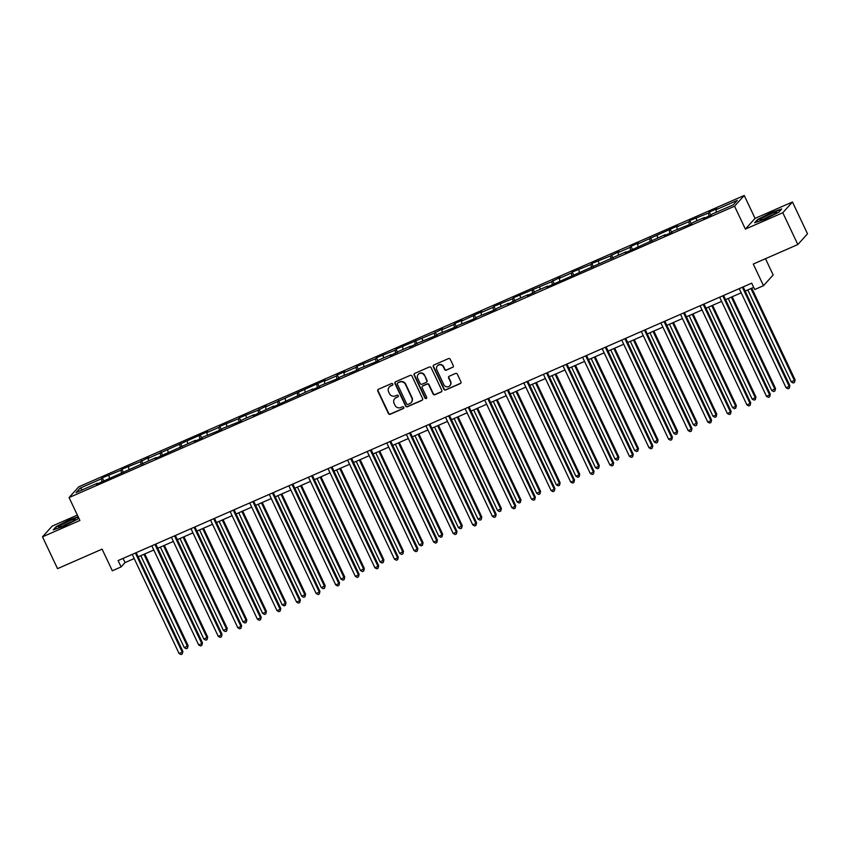 <?xml version="1.0" encoding="UTF-8"?>
<svg xmlns="http://www.w3.org/2000/svg" width="850" height="850" viewBox="0 0 850 850"><rect width="100%" height="100%" fill="white"/><g stroke="black" fill="none" stroke-linecap="round" stroke-linejoin="round"><path stroke-width="1.27" d="M392.785 384.051A0.978 0.935 -138 0 0 391.51 383.552L378.42 389.279A1.392 1.339 -138 0 0 377.783 391.074L388.408 413.557A1.392 1.339 -138 0 0 390.235 414.269L403.325 408.531A0.978 0.935 -138 0 0 403.771 407.288A0.978 0.935 -138 0 0 402.496 406.789L400.796 407.533A4.452 4.271 -138 0 1 394.974 405.259L394.081 403.378A4.452 4.271 -138 0 1 396.132 397.662L397.832 396.918A0.978 0.935 -138 0 0 398.278 395.664A0.978 0.935 -138 0 0 397.003 395.165L395.314 395.909A4.452 4.271 -138 0 1 389.481 393.635L388.588 391.765A4.452 4.271 -138 0 1 390.649 386.038L392.339 385.305A0.978 0.935 -138 0 0 392.785 384.051M452.625 367.423A1.392 1.339 -138 0 0 453.263 365.638L450.288 359.327A1.392 1.339 -138 0 0 448.46 358.615L433.925 364.979A1.392 1.339 -138 0 0 433.288 366.775L443.913 389.257A1.392 1.339 -138 0 0 445.729 389.969L460.275 383.605A1.392 1.339 -138 0 0 460.913 381.809L457.311 374.191A1.392 1.339 -138 0 0 455.494 373.479L449.267 376.21A1.392 1.339 -138 0 0 448.63 377.995L450.415 381.777A3.719 3.57 -138 0 1 449.884 385.709A3.719 3.57 -138 0 1 443.817 384.657L436.826 369.856A3.719 3.57 -138 0 1 437.357 365.925A3.719 3.57 -138 0 1 443.413 366.977L444.582 369.442A1.392 1.339 -138 0 0 446.399 370.154L452.891 367.136A1.392 1.339 -138 0 0 453.188 366.956M77.361 515.079L52.169 526.108L42.5 536.839L57.534 568.65L102.096 549.143L112.328 570.775L121.114 566.929L118.097 560.575L751.708 283.167L754.715 289.531L763.502 285.685L773.171 274.954L765.489 258.708M782.797 212.734L792.466 202.002L755.055 218.376L745.386 229.107L782.797 212.734L797.831 244.545L753.27 264.053L763.502 285.685M745.386 229.107L734.559 206.199L69.073 497.558L78.742 486.827L744.228 195.468L734.559 206.199M42.5 536.839L79.9 520.466L69.073 497.558M411.974 376.104A1.392 1.339 -138 0 0 410.146 375.392L395.611 381.756A1.392 1.339 -138 0 0 394.963 383.552L405.599 406.034A1.392 1.339 -138 0 0 407.416 406.746L421.961 400.371A1.392 1.339 -138 0 0 422.599 398.586L411.974 376.104M414.768 373.373L429.303 367.009A1.392 1.339 -138 0 1 431.131 367.721L441.756 390.203A1.392 1.339 -138 0 1 441.118 391.988L434.892 394.708A1.392 1.339 -138 0 1 433.075 394.007L428.761 384.88A1.392 1.339 -138 0 0 426.934 384.179L422.811 385.985A1.392 1.339 -138 0 0 422.163 387.77L426.658 397.269A0.978 0.935 -138 0 1 426.519 398.289A0.978 0.935 -138 0 1 424.936 398.023L414.131 375.158A1.392 1.339 -138 0 1 414.768 373.373M792.466 202.002L807.5 233.814L797.831 244.545M709.325 212.022L708.369 213.084L689.743 220.596L688.787 221.659L676.738 226.929L677.694 225.866L637.585 244.077L638.531 243.015L630.997 246.309L630.052 247.371L618.003 252.652L618.949 251.589L610.47 255.946L591.844 263.457L590.888 264.52L572.263 272.032L571.306 273.094L559.258 278.364L560.214 277.302L551.724 281.658L513.517 297.744L512.561 298.807L493.935 306.319L492.989 307.381L480.941 312.651L481.886 311.599L461.359 321.226L462.304 320.174L454.782 323.467L453.826 324.53L441.777 329.8L442.733 328.737L434.244 333.094L396.036 349.18L395.08 350.243L376.454 357.754L375.498 358.817L356.873 366.329L355.927 367.391L343.868 372.661L344.824 371.609L337.291 374.903L336.345 375.966L324.296 381.236L325.242 380.173L265.551 406.959L266.507 405.896L258.017 410.252L239.392 417.764L238.436 418.827L219.81 426.339L218.854 427.401L206.805 432.671L207.761 431.609L148.07 458.394L149.016 457.332L140.537 461.688L121.911 469.2L120.955 470.263L102.329 477.774L101.373 478.837L80.038 488.176L76.064 492.586L97.399 483.236L96.454 484.298L156.145 457.523L155.189 458.586L195.309 440.374L194.352 441.437L201.886 438.143L202.842 437.081L221.468 429.569L222.413 428.506L241.049 420.994L241.995 419.932L254.044 414.662L253.098 415.714L273.626 406.087L272.669 407.15L312.789 388.939L311.833 390.001L319.366 386.707L320.322 385.645L338.948 378.133L339.904 377.071L358.53 369.559L359.486 368.496L378.112 360.984L379.058 359.922L391.106 354.652L390.161 355.714L398.639 351.358L410.688 346.078L409.743 347.14L418.221 342.784L436.847 335.272L437.803 334.209L456.429 326.697L457.385 325.635L476.011 318.123L476.967 317.061L495.592 309.549L496.549 308.486L508.598 303.216L507.641 304.279L516.131 299.922L528.179 294.642L527.223 295.704L535.702 291.348L547.751 286.067L546.805 287.13L626.078 251.781L625.122 252.843L665.242 234.632L664.286 235.694L671.819 232.401L672.764 231.338L691.401 223.826L692.346 222.764L704.395 217.494L703.449 218.546L710.972 215.252L711.928 214.189L733.263 204.85L737.237 200.441L715.902 209.78L716.858 208.728L709.325 212.022L710.876 215.294M709.028 216.102L708.369 213.084M696.851 220.798L696.32 218.354M689.446 224.676L688.787 221.659M677.269 229.362L676.738 226.929M669.864 233.251L669.205 230.222M657.688 237.936L657.156 235.503M650.293 241.825L649.634 238.797M638.106 246.511L637.585 244.077M630.711 250.399L630.052 247.371M618.534 255.085L618.003 252.652M611.129 258.963L610.47 255.946M598.952 263.659L598.421 261.216M591.547 267.538L590.888 264.52M579.371 272.234L578.839 269.79M571.965 276.112L571.306 273.094M559.789 280.797L559.258 278.364M552.383 284.686L551.724 281.658M540.207 289.372L539.676 286.939M532.801 293.261L532.142 290.233M520.625 297.946L520.094 295.513M513.219 301.835L512.561 298.807M501.043 306.521L500.512 304.087M493.648 310.399L492.989 307.381M481.461 315.095L480.941 312.651M474.066 318.973L473.408 315.956M461.89 323.669L461.359 321.226M454.484 327.547L453.826 324.53M442.308 332.233L441.777 329.8M434.902 336.122L434.244 333.094M422.726 340.808L422.195 338.374M415.321 344.696L414.662 341.668M403.144 349.382L402.613 346.949M395.739 353.271L395.08 350.243M383.562 357.956L383.031 355.523M376.157 361.834L375.498 358.817M363.981 366.531L363.449 364.087M356.575 370.409L355.927 367.391M344.399 375.105L343.868 372.661M337.004 378.983L336.345 375.966M324.828 383.669L324.296 381.236M317.422 387.558L316.763 384.529M305.246 392.243L304.714 389.81M297.84 396.132L297.181 393.104M285.664 400.817L285.132 398.384M278.258 404.706L277.599 401.678M266.082 409.392L265.551 406.959M258.676 413.27L258.017 410.252M246.5 417.966L245.969 415.522M239.094 421.844L238.436 418.827M226.918 426.541L226.387 424.097M219.512 430.419L218.854 427.401M207.336 435.104L206.805 432.671M199.931 438.993L199.282 435.965M187.754 443.679L187.223 441.246M180.359 447.567L179.701 444.539M168.183 452.253L167.652 449.82M160.778 456.142L160.119 453.114M148.601 460.828L148.07 458.394M141.196 464.706L140.537 461.688M129.019 469.402L128.488 466.958M121.614 473.28L120.955 470.263M109.438 477.976L108.906 475.533M102.032 481.854L101.373 478.837M82.524 489.759L80.038 488.176M755.055 218.376L744.228 195.468M121.114 566.929L125.024 562.583L134.204 558.567M138.167 556.835L153.786 549.992M157.749 548.261L173.368 541.418M177.331 539.686L192.95 532.844M196.913 531.112L212.532 524.269M216.495 522.538L232.114 515.706M236.077 513.963L251.685 507.131M255.648 505.399L271.267 498.557M275.23 496.825L290.849 489.983M294.812 488.251L310.431 481.408M314.394 479.676L330.013 472.834M333.976 471.102L349.594 464.27M353.558 462.527L369.176 455.696M373.139 453.964L388.758 447.121M392.721 445.389L408.329 438.547M412.293 436.815L427.911 429.973M431.874 428.241L447.493 421.398M451.456 419.666L467.075 412.834M471.038 411.092L486.657 404.26M490.62 402.517L506.239 395.686M510.202 393.954L525.821 387.111M529.784 385.379L545.392 378.537M549.355 376.805L564.974 369.962M568.937 368.231L584.556 361.399M588.519 359.656L604.138 352.824M608.101 351.082L623.719 344.25M627.683 342.518L643.301 335.676M647.264 333.944L662.883 327.101M666.846 325.369L682.465 318.527M686.428 316.795L702.036 309.963M705.999 308.221L721.618 301.389M725.581 299.646L741.2 292.814M745.163 291.082L753.684 287.353M716.433 212.224L715.902 209.78M123.048 558.407L125.024 562.583M103.881 481.047L102.329 477.774M123.452 472.473L121.911 469.2M143.034 463.898L141.493 460.626M162.616 455.334L161.075 452.051M182.197 446.76L180.646 443.487M201.779 438.186L200.228 434.913M221.361 429.611L219.81 426.339M240.943 421.037L239.392 417.764M260.525 412.462L258.974 409.19M280.096 403.899L278.556 400.616M299.678 395.324L298.138 392.052M319.26 386.75L317.719 383.478M338.842 378.176L337.291 374.903M358.424 369.601L356.873 366.329M378.006 361.027L376.454 357.754M397.587 352.463L396.036 349.18M417.169 343.889L415.618 340.616M436.741 335.314L435.2 332.042M456.322 326.74L454.782 323.467M475.904 318.166L474.364 314.893M495.486 309.591L493.935 306.319M515.068 301.027L513.517 297.744M534.65 292.453L533.099 289.181M554.232 283.879L552.681 280.606M573.814 275.304L572.263 272.032M593.385 266.73L591.844 263.457M612.967 258.156L611.426 254.883M632.549 249.592L630.997 246.309M652.131 241.018L650.579 237.745M671.713 232.443L670.161 229.171M691.294 223.869L689.743 220.596M78.168 516.8L69.7 519.722L56.132 526.649L53.221 529.879L63.877 526.192L77.446 519.265L78.689 517.894M781.745 208.962L771.088 212.649L757.52 219.566L754.609 222.796L765.266 219.109L778.834 212.192L781.745 208.962M392.764 384.922A0.978 0.935 -138 0 1 392.604 385.007L390.904 385.751A4.452 4.271 -138 0 0 389.364 386.92M394.857 398.533A4.452 4.271 -138 0 1 396.397 397.364L398.087 396.631A0.978 0.935 -138 0 0 398.257 396.536M378.123 389.47A1.392 1.339 -138 0 0 378.038 390.777L388.673 413.27A1.392 1.339 -138 0 0 390.49 413.971L403.58 408.244A0.978 0.935 -138 0 0 403.75 408.149M395.314 381.947A1.392 1.339 -138 0 0 395.229 383.254L405.854 405.737A1.392 1.339 -138 0 0 407.681 406.449L422.216 400.084A1.392 1.339 -138 0 0 422.514 399.904M397.789 382.914A0.978 0.935 -138 0 0 397.343 384.168L406.672 403.899A0.978 0.935 -138 0 0 407.947 404.398L409.732 403.612A4.452 4.271 -138 0 0 411.783 397.896L405.408 384.402A4.452 4.271 -138 0 0 399.574 382.128L398.055 382.627A0.978 0.935 -138 0 0 397.63 383.01M411.272 402.454A4.452 4.271 -138 0 0 412.048 397.609L411.783 397.896M398.055 382.627L399.84 381.841A4.452 4.271 -138 0 1 405.673 384.115L412.048 397.609M422.514 386.166A1.392 1.339 -138 0 1 423.066 385.688L427.199 383.881A1.392 1.339 -138 0 1 429.016 384.593L433.33 393.709A1.392 1.339 -138 0 0 435.158 394.421L441.373 391.701A1.392 1.339 -138 0 0 441.681 391.51M414.471 373.554A1.392 1.339 -138 0 0 414.386 374.871L425.191 397.726A0.978 0.935 -138 0 0 426.636 398.129M424.288 375.424A3.719 3.57 -138 0 0 418.232 374.372A3.719 3.57 -138 0 0 417.701 378.303L420.166 383.52A1.392 1.339 -138 0 0 421.983 384.232L426.116 382.426A1.392 1.339 -138 0 0 426.753 380.641L424.543 375.137A3.719 3.57 -138 0 0 418.359 374.234M426.668 381.947A1.392 1.339 -138 0 0 427.008 380.343L426.753 380.641M424.543 375.137L427.008 380.343M437.495 365.787A3.719 3.57 -138 0 1 443.679 366.679L444.848 369.144A1.392 1.339 -138 0 0 446.664 369.856L452.891 367.136M450.001 385.56A3.719 3.57 -138 0 0 450.67 381.48L450.415 381.777M448.97 376.391A1.392 1.339 -138 0 0 448.885 377.708L450.67 381.48M433.627 365.171A1.392 1.339 -138 0 0 433.543 366.478L444.178 388.971A1.392 1.339 -138 0 0 445.995 389.672L460.53 383.308A1.392 1.339 -138 0 0 460.838 383.127M140.803 555.677L184.312 647.711L188.105 645.607L144.766 553.945M188.105 645.607L187.489 648.178L187.446 646.329L143.947 554.306M187.489 648.178L186.235 648.731L184.312 647.711M135.373 553.01L182.219 652.131L179.084 653.512L132.228 554.381M136.191 552.649L182.877 651.408L182.261 653.979L181.008 654.532L179.084 653.512M182.877 651.408L182.261 653.979M73.121 521.061A9.201 1.009 -25.3 0 0 75.161 519.531A9.201 1.009 -25.3 0 0 70.422 520.561A9.201 1.009 -25.3 0 0 60.69 525.364A9.201 1.009 -25.3 0 0 58.82 527.244A9.201 1.009 -25.3 0 0 64.908 525.226A9.201 1.009 -25.3 0 0 73.121 521.061M72.218 521.602A6.97 0.765 -25.3 0 0 62.751 526.001A6.97 0.765 -25.3 0 0 62.284 526.288M54.06 529.582L56.589 526.788L69.732 520.083L78.317 517.108M769.994 214.253A9.201 1.009 -25.3 0 0 760.208 220.171A9.201 1.009 -25.3 0 0 766.594 218.025A9.201 1.009 -25.3 0 0 776.539 212.447A9.201 1.009 -25.3 0 0 769.994 214.253M773.606 214.519A6.97 0.765 -25.3 0 0 770.132 215.868A6.97 0.765 -25.3 0 0 763.672 219.215M755.448 222.509L757.966 219.704L771.109 212.999L781.267 209.493M160.384 547.102L203.894 639.136L207.687 637.032L164.347 545.371M207.687 637.032L207.071 639.614L207.028 637.766L163.529 545.732M207.071 639.614L205.806 640.156L203.894 639.136M179.966 538.528L223.476 630.562L227.258 628.458L183.929 536.796M227.258 628.458L226.642 631.04L226.61 629.191L183.111 537.158M226.642 631.04L225.388 631.582L223.476 630.562M154.944 544.436L201.801 643.556L198.666 644.938L151.81 545.817M155.773 544.074L202.459 642.834L201.843 645.405L200.589 645.957L198.666 644.938M202.459 642.834L201.843 645.405M174.526 535.861L221.383 634.992L218.248 636.363L171.392 537.242M175.355 535.5L222.041 634.259L221.425 636.841L220.161 637.383L218.248 636.363M222.041 634.259L221.425 636.841M199.548 529.954L243.058 621.987L246.84 619.894L203.511 528.222M246.84 619.894L246.224 622.466L246.192 620.617L202.683 528.583M246.224 622.466L244.97 623.018L243.058 621.987M219.13 521.379L262.629 613.413L265.774 612.043L266.422 611.32L223.093 519.648M266.422 611.32L265.806 613.891L265.774 612.043L222.264 520.009M265.806 613.891L264.552 614.444L262.629 613.413M238.712 512.816L282.211 604.849L285.356 603.468L286.004 602.746L242.675 511.073M286.004 602.746L285.388 605.317L285.356 603.468L241.846 511.434M285.388 605.317L284.134 605.869L282.211 604.849M194.108 527.298L240.964 626.418L237.83 627.789L190.974 528.668M194.937 526.936L241.623 625.696L240.996 628.267L239.742 628.819L237.83 627.789M241.623 625.696L240.996 628.267M213.69 518.723L260.546 617.844L257.412 619.214L210.556 520.094M214.519 518.362L261.194 617.121L260.578 619.692L259.324 620.245L257.412 619.214M261.194 617.121L260.578 619.692M233.272 510.149L280.128 609.269L276.983 610.64L230.137 511.519M234.101 509.788L280.776 608.547L280.16 611.118L278.906 611.671L276.983 610.64M280.776 608.547L280.16 611.118M252.854 501.574L299.71 600.695L296.565 602.076L249.709 502.945M253.672 501.213L300.358 599.972L299.742 602.544L298.488 603.096L296.565 602.076M300.358 599.972L299.742 602.544M272.436 493L319.292 592.121L316.147 593.502L269.291 494.381M273.254 492.639L319.94 591.398L319.324 593.969L318.07 594.522L316.147 593.502M319.94 591.398L319.324 593.969M292.017 484.426L338.863 583.557L335.729 584.928L288.873 485.807M292.836 484.064L339.522 582.824L338.906 585.406L337.652 585.947L335.729 584.928M339.522 582.824L338.906 585.406M311.589 475.862L358.445 574.982L355.311 576.353L308.454 477.233M312.418 475.501L359.104 574.26L358.487 576.831L357.234 577.384L355.311 576.353M359.104 574.26L358.487 576.831M331.171 467.288L378.027 566.408L374.892 567.779L328.036 468.658M331.999 466.926L378.686 565.686L378.069 568.257L376.805 568.809L374.892 567.779M378.686 565.686L378.069 568.257M350.752 458.713L397.609 557.834L394.474 559.204L347.618 460.084M351.581 458.352L398.257 557.111L397.641 559.683L396.387 560.235L394.474 559.204M398.257 557.111L397.641 559.683M370.334 450.139L417.191 549.259L414.056 550.641L367.2 451.509M371.163 449.777L417.839 548.537L417.223 551.108L415.969 551.661L414.056 550.641M417.839 548.537L417.223 551.108M389.916 441.564L436.772 540.685L433.627 542.066L386.782 442.946M390.745 441.203L437.421 539.962L436.804 542.534L435.551 543.086L433.627 542.066M437.421 539.962L436.804 542.534M409.498 432.99L456.354 532.121L453.209 533.492L406.353 434.371M410.316 432.629L457.002 531.388L456.386 533.97L455.132 534.512L453.209 533.492M457.002 531.388L456.386 533.97M429.08 424.426L475.936 523.547L472.791 524.918L425.935 425.797M429.898 424.065L476.584 522.824L475.968 525.396L474.714 525.948L472.791 524.918M476.584 522.824L475.968 525.396M448.651 415.852L495.507 514.972L492.373 516.343L445.517 417.223M449.48 415.491L496.166 514.25L495.55 516.821L494.296 517.374L492.373 516.343M496.166 514.25L495.55 516.821M468.233 407.277L515.089 506.398L511.955 507.769L465.099 408.648M469.062 406.916L515.748 505.676L515.132 508.247L513.878 508.799L511.955 507.769M515.748 505.676L515.132 508.247M487.815 398.703L534.671 497.824L531.537 499.205L484.681 400.074M488.644 398.342L535.33 497.101L534.714 499.672L533.449 500.225L531.537 499.205M535.33 497.101L534.714 499.672M507.397 390.129L554.253 489.249L551.119 490.631L504.263 391.51M508.226 389.767L554.901 488.527L554.285 491.098L553.031 491.651L551.119 490.631M554.901 488.527L554.285 491.098M526.979 381.554L573.835 480.686L570.701 482.056L523.844 382.936M527.808 381.193L574.483 479.953L573.867 482.534L572.613 483.076L570.701 482.056M574.483 479.953L573.867 482.534M546.561 372.991L593.417 472.111L590.272 473.482L543.426 374.361M547.389 372.629L594.065 471.389L593.449 473.96L592.195 474.513L590.272 473.482M594.065 471.389L593.449 473.96M258.294 504.241L301.793 596.275L305.586 594.171L262.257 502.509M305.586 594.171L304.969 596.742L304.927 594.894L261.428 502.871M304.969 596.742L303.716 597.295L301.793 596.275M277.876 495.667L321.374 587.701L325.168 585.597L281.839 493.935M325.168 585.597L324.551 588.179L324.509 586.33L281.01 494.296M324.551 588.179L323.297 588.721L321.374 587.701M297.447 487.092L340.956 579.126L344.749 577.023L301.41 485.361M344.749 577.023L344.133 579.604L344.091 577.756L300.592 485.722M344.133 579.604L342.879 580.146L340.956 579.126M317.029 478.518L360.538 570.552L364.331 568.459L320.992 476.786M364.331 568.459L363.715 571.03L363.672 569.181L320.174 477.147M363.715 571.03L362.451 571.582L360.538 570.552M336.611 469.944L380.12 561.977L383.902 559.884L340.574 468.212M383.902 559.884L383.286 562.456L383.254 560.607L339.756 468.573M383.286 562.456L382.033 563.008L380.12 561.977M356.192 461.38L399.702 553.414L403.484 551.31L360.156 459.638M403.484 551.31L402.868 553.881L402.836 552.032L359.327 459.999M402.868 553.881L401.614 554.434L399.702 553.414M375.774 452.806L419.273 544.839L422.418 543.458L423.066 542.736L379.737 451.063M423.066 542.736L422.45 545.307L422.418 543.458L378.909 451.424M422.45 545.307L421.196 545.859L419.273 544.839M395.356 444.231L438.855 536.265L442 534.894L442.648 534.161L399.319 442.499M442.648 534.161L442.032 536.743L442 534.894L398.491 442.861M442.032 536.743L440.778 537.285L438.855 536.265M414.938 435.657L458.437 527.691L462.23 525.587L418.901 433.925M462.23 525.587L461.614 528.169L461.571 526.32L418.072 434.286M461.614 528.169L460.36 528.711L458.437 527.691M434.52 427.082L478.019 519.116L481.812 517.023L438.483 425.351M481.812 517.023L481.196 519.594L481.153 517.746L437.654 425.712M481.196 519.594L479.942 520.147L478.019 519.116M454.091 418.508L497.601 510.542L501.394 508.449L458.054 416.776M501.394 508.449L500.777 511.02L500.735 509.171L457.236 417.138M500.777 511.02L499.524 511.572L497.601 510.542M473.673 409.944L517.183 501.967L520.317 500.597L520.976 499.874L477.636 408.202M520.976 499.874L520.359 502.446L520.317 500.597L476.818 408.563M520.359 502.446L519.095 502.998L517.183 501.967M493.255 401.37L536.764 493.404L540.547 491.3L497.218 399.627M540.547 491.3L539.931 493.871L539.899 492.022L496.389 399.989M539.931 493.871L538.677 494.424L536.764 493.404M512.837 392.796L556.336 484.829L559.481 483.459L560.129 482.726L516.8 391.064M560.129 482.726L559.513 485.308L559.481 483.459L515.971 391.425M559.513 485.308L558.259 485.849L556.336 484.829M532.419 384.221L575.918 476.255L579.062 474.884L579.711 474.151L536.382 382.489M579.711 474.151L579.094 476.733L579.062 474.884L535.553 382.851M579.094 476.733L577.841 477.275L575.918 476.255M552.001 375.647L595.499 467.681L598.644 466.31L599.293 465.587L555.964 373.915M599.293 465.587L598.676 468.159L598.644 466.31L555.135 374.276M598.676 468.159L597.423 468.711L595.499 467.681M571.582 367.072L615.081 459.106L618.874 457.013L575.546 365.341M618.874 457.013L618.258 459.584L618.216 457.736L574.717 365.702M618.258 459.584L617.004 460.137L615.081 459.106M591.164 358.509L634.663 450.532L637.798 449.161L638.456 448.439L595.128 356.766M638.456 448.439L637.84 451.01L637.798 449.161L594.299 357.127M637.84 451.01L636.586 451.562L634.663 450.532M610.736 349.934L654.245 441.968L658.038 439.864L614.699 348.192M658.038 439.864L657.422 442.436L657.379 440.587L613.881 348.553M657.422 442.436L656.157 442.988L654.245 441.968M630.317 341.36L673.827 433.394L677.62 431.29L634.281 339.628M677.62 431.29L676.993 433.872L676.961 432.023L633.463 339.989M676.993 433.872L675.739 434.414L673.827 433.394M566.143 364.416L612.999 463.537L609.854 464.908L562.997 365.787M566.961 364.055L613.647 462.814L613.031 465.386L611.777 465.938L609.854 464.908M613.647 462.814L613.031 465.386M585.724 355.842L632.57 454.962L629.436 456.333L582.579 357.212M586.543 355.481L633.229 454.24L632.612 456.811L631.359 457.364L629.436 456.333M633.229 454.24L632.612 456.811M605.296 347.267L652.152 446.388L649.018 447.769L602.161 348.638M606.124 346.906L652.811 445.666L652.194 448.237L650.941 448.789L649.018 447.769M652.811 445.666L652.194 448.237M624.878 338.693L671.734 437.814L668.599 439.195L621.743 340.074M625.706 338.332L672.393 437.091L671.776 439.663L670.523 440.215L668.599 439.195M672.393 437.091L671.776 439.663M649.899 332.786L693.409 424.819L697.191 422.716L653.862 331.054M697.191 422.716L696.575 425.297L696.543 423.449L653.034 331.415M696.575 425.297L695.321 425.839L693.409 424.819M644.459 330.119L691.316 429.25L688.181 430.621L641.325 331.5M645.288 329.757L691.974 428.517L691.358 431.099L690.094 431.641L688.181 430.621M691.974 428.517L691.358 431.099M669.481 324.211L712.98 416.245L716.125 414.874L716.773 414.152L673.444 322.479M716.773 414.152L716.157 416.723L716.125 414.874L672.616 322.841M716.157 416.723L714.903 417.276L712.98 416.245M664.041 321.555L710.898 420.676L707.763 422.046L660.907 322.926M664.87 321.194L711.546 419.953L710.929 422.524L709.676 423.066L707.763 422.046M711.546 419.953L710.929 422.524M689.063 315.637L732.562 407.671L735.707 406.3L736.355 405.578L693.026 313.905M736.355 405.578L735.739 408.149L735.707 406.3L692.197 314.266M735.739 408.149L734.485 408.701L732.562 407.671M683.623 312.981L730.479 412.101L727.345 413.472L680.489 314.351M684.452 312.619L731.128 411.379L730.511 413.95L729.258 414.502L727.345 413.472M731.128 411.379L730.511 413.95M708.645 307.073L752.144 399.096L755.289 397.726L755.937 397.003L712.608 305.331M755.937 397.003L755.321 399.574L755.289 397.726L711.779 305.692M755.321 399.574L754.067 400.127L752.144 399.096M703.205 304.406L750.061 403.527L746.916 404.897L700.06 305.777M704.023 304.045L750.709 402.804L750.093 405.376L748.839 405.928L746.916 404.897M750.709 402.804L750.093 405.376M728.227 298.499L771.726 390.533L775.519 388.429L732.19 296.756M775.519 388.429L774.903 391L774.86 389.151L731.361 297.118M774.903 391L773.649 391.553L771.726 390.533M722.787 295.832L769.643 394.953L766.498 396.334L719.642 297.203M723.605 295.471L770.291 394.23L769.675 396.801L768.421 397.354L766.498 396.334M770.291 394.23L769.675 396.801M747.798 289.924L791.308 381.958L795.101 379.854L751.761 288.192M795.101 379.854L794.484 382.436L794.442 380.587L750.943 288.554M794.484 382.436L793.231 382.978L791.308 381.958M742.369 287.257L789.214 386.378L786.08 387.759L739.224 288.628M743.187 286.896L789.873 385.656L789.257 388.227L788.003 388.779L786.08 387.759M789.873 385.656L789.257 388.227"/></g></svg>
